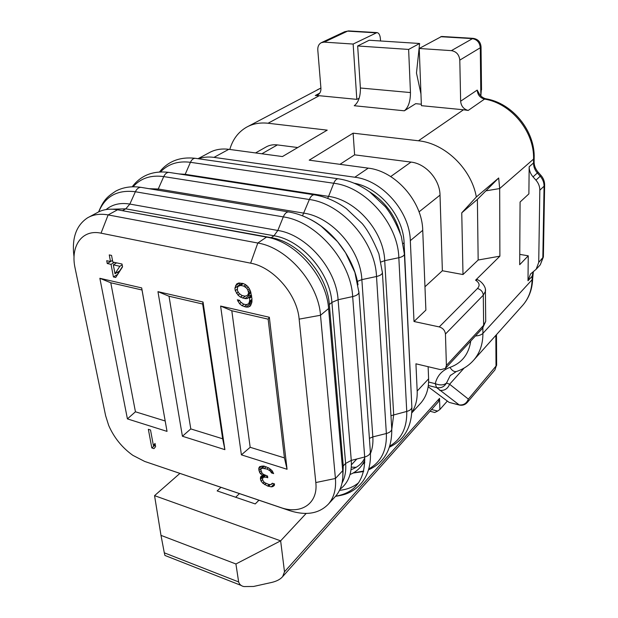 <?xml version="1.0" encoding="UTF-8"?>
<svg xmlns="http://www.w3.org/2000/svg" width="618" height="618" viewBox="0 0 618 618"><rect width="100%" height="100%" fill="white"/><g stroke="black" fill="none" stroke-linecap="round" stroke-linejoin="round"><path stroke-width="0.93" d="M480.85 95.999L481.499 87.262M419.027 211.881L440.024 195.126C439.9 179.622 425.817 163.615 411.001 162.086L354.616 154.84L353.117 133.164L418.456 140.78L463.492 109.772L468.189 110.452L484.543 99.089C480.086 97.868 477.637 94.871 477.196 90.089L479.189 93.712M480.843 95.79L480.294 47.764L459.8 60.124L460.642 101.205L477.196 90.089M468.189 110.452C463.647 109.177 461.128 106.095 460.642 101.205M418.456 140.78C444.929 143.306 471.434 168.845 476.347 196.972L498.68 177.992L499.676 188.56L499.892 256.169L478.162 260.016L462.998 274.546L461.754 212.831L476.347 196.972M411.858 412.314C415.721 406.389 417.49 399.305 417.181 391.047L415.937 363.809L440.657 369.664L445.4 368.452L446.405 365.454L445.447 334.029C444.975 330.421 442.905 328.05 439.236 326.914L477.444 288.506C480.14 285.501 479.514 282.727 475.582 280.193L477.505 279.707M475.582 280.193L499.892 256.169M528.884 193.874L529.163 166.783C529.186 170.522 530.483 173.882 533.056 176.879L535.953 180.155C538.525 183.16 539.815 186.505 539.823 190.197L538.718 262.426L536.161 269.255L530.507 274.029L527.996 280.75L528.251 255.806L519.692 264.705L520.078 202.032L528.884 193.874M198.517 158.764C203.252 157.08 208.413 156.617 213.982 157.374L354.817 177.235C382.364 180.325 409.726 211.503 410.321 240.641L414.006 321.507L439.236 326.914M297.752 147.532L277.389 144.913C273.001 144.38 269.093 145.153 265.655 147.223L255.558 152.932M354.616 154.84L339.954 164.326M440.024 195.126L442.364 270.746L424.968 286.767M89.239 216.933L96.941 212.808C102.781 209.417 109.656 208.413 117.559 209.796L266.52 237.111C295.906 241.623 326.636 276.887 328.583 308.552L342.704 470.684C343.5 481.229 341.167 489.703 335.713 496.115L334.786 497.119M144.689 461.437L280.549 507.494C300.966 514.902 318.316 503.631 315.813 482.55L299.143 319.135C297.219 294.508 273.395 267.092 250.622 263.168L101.028 233.171C81.947 228.969 70.143 246.258 75.118 268.251L105.624 415.713L108.668 425.4C114.029 437.66 122.094 447.641 132.87 455.35L144.689 461.437L289.348 510.538C306.095 515.906 319.151 513.72 328.506 503.987C333.959 497.583 336.262 489.077 335.419 478.479L320.51 315.257C318.409 283.353 287.355 247.687 257.806 243.029L108.142 214.917C100.209 213.496 93.318 214.477 87.486 217.868C76.045 225.516 71.564 238.571 74.052 257.042M287.061 469.271L241.399 454.856L220.611 306.064L269.348 317.273L287.061 469.271L284.427 457.892L268.158 319.166L231.804 310.761L250.174 447.293L284.427 457.892M224.89 449.649L182.41 436.238L157.961 291.657L203.044 302.024L224.89 449.649L222.658 438.78L202.673 304.025L169.023 296.238L190.792 428.915L222.658 438.78M167.03 431.387L127.416 418.888L99.861 278.293L141.684 287.911L167.03 431.387L142.016 289.996L110.784 282.774L135.442 411.789L165.161 420.982M148.351 429.294L151.819 447.934L153.967 448.645L155.62 446.598L155.033 443.43L153.388 445.493L150.514 429.989L148.351 429.294M263.021 477.791L263.731 477.227L266.103 477.196L267.756 477.737L267.548 476.061L263.361 474.307L262.009 473.079L260.75 469.464L261.769 468.189L267.053 469.07L270.081 470.839L271.541 472.925L273.635 473.597L272.059 470.669L268.923 468.042L263.878 466.034L259.599 466.69L258.695 468.807L259.545 472.283L260.526 473.797L262.696 475.296L260.557 476.988L260.472 479.344L261.097 481.128L262.951 483.322L267.633 486.042L271.294 486.853L272.847 486.567L274.307 485.454L274.516 483.925L272.43 483.245L270.622 484.643L268.606 484.381L264.844 482.751L263.5 481.522L262.411 479.182L263.021 477.791L265.524 475.35M115.705 277.474L122.542 266.868L122.016 264.033L112.8 262.024L111.549 255.404L109.255 254.917L110.506 261.53L106.713 260.703L107.246 263.515L111.047 264.349L113.426 276.957L115.705 277.474M248.652 303.793L246.157 304.682L243.477 304.079L240.618 301.986L239.537 300.294L237.32 299.8L239.545 303.677L241.955 305.663L246.026 307.069L248.197 307.076L250.251 306.095L251.935 302.102L251.951 298.687L250.622 291.526L249.402 288.791L247.795 286.474L245.338 284.465L243.021 283.477L238.594 283.021L236.555 284.056L234.925 288.112L235.249 290.622L238 295.11L240.417 297.103L244.944 298.594L247.123 298.594L249.572 297.181L249.626 301.097L248.652 303.793L251.943 301.345M239.073 293.403L237.412 290.607L237.459 287.687L238.162 286.366L240.649 285.431L243.793 286.103L246.69 288.212L247.787 289.919L248.621 293.056L247.579 295.28L245.076 296.192L241.947 295.497L239.073 293.403M119.846 266.281L115.002 273.751L113.326 264.852L119.846 266.281L122.171 264.875M241.399 454.856L250.174 447.293M220.611 306.064L231.804 310.761M269.348 317.273L268.158 319.166M203.044 302.024L202.673 304.025M157.961 291.657L169.023 296.238M182.41 436.238L190.792 428.915M141.684 287.911L142.016 289.996M99.861 278.293L110.784 282.774M127.416 418.888L135.442 411.789M151.819 447.934L155.334 445.045M153.388 445.493L155.149 444.048M260.363 478.517L264.249 474.74L264.597 476.262M262.72 465.957L262.905 466.984M115.937 262.712L116.037 263.229M117.698 272.105L118.023 273.874M111.928 260.688L112.584 260.873M122.488 266.567L119.653 270.916L115.002 273.751M239.807 283.005L239.398 285.477M249.015 303.531L251.495 303.832M247.864 295.072L251.541 295.35M258.942 467.679L260.248 466.435M271.541 472.925L272.754 471.735M271.016 471.951L272.167 470.831M270.081 470.839L271.132 469.819M269.193 470.151L270.282 469.093M267.053 469.07L268.405 467.756M264.558 468.274L266.142 466.752M262.542 468.035L264.434 466.211M261.769 468.189L263.979 466.065M261.059 468.761L263.894 466.042M266.103 477.196L267.331 475.999M263.731 477.227L265.616 475.396M271.758 484.226L272.669 483.322M272.847 486.567L274.353 485.068M271.294 486.853L274.307 483.855M268.459 486.312L270.197 484.589M267.633 486.042L269.232 484.466M264.697 484.682L266.041 483.369M262.951 483.322L264.164 482.133M261.097 481.128L262.488 479.769M260.472 479.344L264.349 475.566M260.557 476.988L261.916 475.675M262.696 475.296L263.592 474.423M260.526 473.797L261.762 472.608M259.545 472.283L260.943 470.931M258.911 470.476L262.82 466.729M258.695 468.807L261.545 466.072M113.426 276.957L117.737 274.322M111.047 264.349L114.369 262.364M107.246 263.515L111.935 260.734M110.506 261.53L112.484 260.356M113.326 264.852L116.647 262.866M236.47 293.318L238.046 292.183M238 295.11L239.653 293.913M235.249 290.622L237.227 289.209M234.925 288.112L239.336 284.968M235.481 285.786L239.39 283.013M248.197 307.076L250.947 305.022M246.026 307.069L250.367 303.832M244.241 306.667L247.1 304.543M241.955 305.663L243.948 304.187M239.545 303.677L241.174 302.48M237.961 301.391L239.467 300.278M249.363 302.496L251.943 300.58M249.626 301.097L251.951 299.375M249.695 298.185L251.711 296.702M249.572 297.181L251.588 295.698M247.123 298.594L251.487 295.381M244.944 298.594L249.309 295.389M242.712 298.1L245.385 296.138M240.417 297.103L242.465 295.613M247.579 295.28L250.939 292.816M248.359 294.469L250.893 292.608M248.621 293.056L250.638 291.572M248.428 291.541L250.089 290.329M247.787 289.919L249.386 288.76M246.69 288.212L248.227 287.1M245.215 286.906L246.868 285.709M243.793 286.103L245.686 284.743M240.649 285.431L243.253 283.569M239.367 285.647L242.55 283.376M238.162 286.366L242.395 283.338M428.127 366.698L428.606 378.826C428.877 388.591 426.304 396.64 420.873 402.967L419.954 403.971M198.038 158.695L208.838 152.916C214.655 149.571 221.306 148.374 228.799 149.324L282.441 156.563L327.231 130.143L268.05 123.245L319.259 95.705L315.288 95.52L317.961 94.809C320.085 93.449 321.074 91.24 320.92 88.181L317.791 49.958C317.629 46.559 318.772 44.148 321.221 42.719L324.195 42.124L353.141 44.056L356.818 99.367L319.259 95.705M353.117 133.164L309.209 160.17L368.235 168.142C395.466 171.031 422.326 201.592 422.735 230.329L425.887 310.12L414.006 321.507M229.803 149.456C232.662 139.552 238.139 132.19 246.227 127.385C252.646 123.739 259.923 122.364 268.05 123.245M519.753 254.377L528.251 255.806M442.364 270.746L462.998 274.546M179.892 473.427L154.554 495.651L160.989 535.373L235.921 563.979L280.642 540.843L284.496 571.804L439.529 398.371L439.908 409.487L447.324 401.059M154.554 495.651L280.642 540.843L306.157 513.434M351.418 464.813L356.841 458.989M258.95 500.232L255.234 503.933L217.15 490.908L220.95 487.347M235.674 497.243L239.436 493.612M431.565 409.51L437.614 411.078L434.74 412.492M437.614 411.078L439.908 409.487M439.529 398.371L438.417 401.824L282.658 576.617M241.46 585.555L164.921 555.451L164.303 552.816L238.641 581.94C239.498 584.558 241.298 586.096 244.033 586.567L253.55 586.467L271.812 582.411C276.825 581.19 280.433 579.251 282.65 576.602L284.496 571.804M160.989 535.373L164.303 552.816M235.921 563.979L238.641 581.94M458.973 404.96L449.108 402.388L428.174 386.752M456.339 371.542L450.221 375.605L446.513 383.005C444.226 386.883 440.904 388.398 436.547 387.54L459.413 405.076C462.55 405.663 465.176 404.782 467.293 402.434L494.918 369.919L496.633 364.852M464.141 368.034L449.603 384.241L446.513 383.005C443.801 385.292 440.055 385.508 435.265 383.67L436.547 387.54L428.344 385.516M439.583 390.275C444.319 390.939 447.656 388.923 449.603 384.241L468.367 399.104L496.633 365.346L496.478 334.662M467.293 402.434L468.367 399.104C466.528 403.585 463.322 405.493 458.765 404.836L449.108 402.388M495.845 335.373L496.015 366.667L494.918 369.919M359.174 98.208L356.818 99.367M421.337 104.226L415.682 103.677L404.342 110.807C408.398 107.401 410.437 101.321 410.46 92.561L408.629 49.425L419.614 43.492L416.478 73.04L420.951 93.897M463.492 109.772L421.399 105.67L419.228 48.482L451.395 50.637C456.385 51.51 459.182 54.678 459.8 60.124M461.754 212.831L477.382 199.405L478.162 260.016M498.68 177.992L477.382 199.405M380.541 40.981L380.433 39.073C380.085 35.056 378.927 32.901 376.941 32.599L348.575 30.908L344.666 31.734L321.576 42.557M353.141 44.056L376.941 32.599M419.228 48.482L441.607 36.462L473.025 38.339L451.395 50.637M440.711 36.709L472.167 38.594C477.034 39.421 479.746 42.472 480.294 47.764L481.043 46.69M408.629 49.425L357.667 45.971L369.185 40.247L419.614 43.492M404.342 110.807L354.245 105.732C358.463 102.449 360.51 96.539 360.387 88.003L357.667 45.971M342.851 476.54L343.276 465.933L329.309 304.55C327.486 274.856 298.78 241.916 271.194 237.683L118.455 209.958M411.403 397.807L404.095 242.758C403.423 216.246 379.46 187.671 354.238 183.229M485.949 190.838L499.676 188.56L533.566 159.089C534.524 131.75 511.287 103.33 484.543 99.089L485.848 98.78M538.718 262.426L543.384 256.972L540.271 264.813L542.828 258.015L544.064 186.211C544.072 182.542 542.797 179.22 540.24 176.238L537.366 172.994C534.817 170.02 533.535 166.682 533.512 162.967L533.566 159.089L534.168 157.829M529.163 166.783L533.512 162.967L534.122 161.692M527.996 280.75L532.129 276.269L532.708 274.755M482.859 327.934L482.921 333.365L532.09 279.738L532.129 276.269L533.172 271.765M446.405 365.454L483.639 325.307L482.619 328.204L445.4 368.452M261.862 153.782L277.389 144.913M390.707 176.563L411.001 162.086M315.813 482.55L335.419 478.479L342.704 470.684M299.143 319.135L320.51 315.257L328.583 308.552M280.549 507.494L289.348 510.538M101.028 233.171L108.142 214.917L117.559 209.796M250.622 263.168L257.806 243.029L266.52 237.111M319.745 93.133L315.288 95.52M320.912 88.057L248.15 126.366M470.769 341.02C468.753 354.276 461.816 363.067 449.966 367.393C442.071 370.29 437.165 375.713 435.265 383.67L428.614 382.04M475.443 335.968C478.904 335.752 481.391 334.886 482.921 333.365C482.928 343.925 479.931 352.762 473.936 359.877C469.294 365.223 463.562 369.07 456.725 371.41C454.369 372.121 452.113 370.777 449.966 367.393M521.978 306.134L522.982 305.006C528.823 298.1 531.859 289.672 532.09 279.738L532.662 278.216M544.643 184.913L544.064 186.211L539.823 190.197M543.392 256.57L544.636 185.269C544.674 181.561 543.477 178.293 541.036 175.473L535.953 180.155M541.036 175.473L538.17 172.229L533.056 176.879M354.817 177.235L368.235 168.142M213.982 157.374L228.799 149.324M410.321 240.641L422.735 230.329M417.181 391.047L428.606 378.826M445.447 334.029L483.291 295.18L485.408 291.325L485.369 289.541M477.444 288.506C480.951 289.51 482.905 291.735 483.291 295.18L483.639 325.307L485.717 321.314L485.702 319.576M375.991 32.839L347.594 31.132L324.195 42.124M360.387 88.003L410.46 92.561M403.106 243.569L404.095 242.758M400.201 232.94C395.126 215.079 384.697 201.229 368.915 191.41M389.811 446.072C401.491 439.12 407.138 427.571 406.744 411.433L398.834 257.714C397.977 223.762 365.701 186.953 333.751 183.252C334.964 180.356 336.431 178.857 338.154 178.764L338.71 178.841M391.773 429.425L393.689 414.647L384.713 260.672L398.834 257.714C402.133 256.949 403.994 255.806 404.411 254.284L404.381 253.573M390.962 415.69L406.744 411.433C409.796 410.599 411.503 409.263 411.874 407.432L411.835 406.574M381.012 261.978L384.713 260.672C383.747 231.449 356.061 199.83 328.583 196.4L333.751 183.252L190.437 162.31C178.1 160.757 168.135 163.955 160.541 171.912M327.617 198.347L328.583 196.4L185.199 174.322L190.437 162.31C191.68 159.668 193.272 158.332 195.211 158.293L195.836 158.386M184.944 174.855L185.199 174.322L178.826 173.913M351.318 467.131L356.277 467.332M368.768 468.915C381.067 462.164 386.93 450.368 386.358 433.519L376.516 276.501C375.257 241.746 341.901 203.639 309.355 199.514L163.739 176.593C150.862 174.84 140.641 178.231 133.079 186.76M370.46 453.542C372.453 448.614 373.241 443.067 372.832 436.895L361.854 279.63C360.518 249.711 331.912 216.98 303.925 213.164L158.247 189.015L163.739 176.593C165.06 173.812 166.775 172.407 168.868 172.376L169.602 172.492M302.503 215.798L309.355 199.514C310.661 196.462 312.244 194.886 314.122 194.794L314.771 194.894M357.366 281.399L361.854 279.63L376.516 276.501C380 275.682 381.97 274.446 382.426 272.785L382.372 271.966M369.394 438.378L372.832 436.895L386.358 433.519C389.572 432.623 391.372 431.179 391.766 429.201L391.704 428.204M353.272 472.955L363.708 471.04M157.675 190.128L158.247 189.015L149.085 188.699M362.31 464.62L364.805 462.334M350.043 474.508C356.849 471.712 361.769 466.876 364.821 459.993M339.537 490.321C347.046 489.587 353.442 487.038 358.718 482.658M358.023 284.805C354.021 258.741 333.983 231.294 310.058 219.251M335.636 496.192C355.45 492.793 365.138 479.722 364.682 457.003L352.669 296.586C350.939 260.989 316.447 221.491 283.307 216.887C284.697 213.666 286.42 212.005 288.459 211.904L289.239 212.036M340.031 489.247C348.328 482.967 352.067 473.349 351.271 460.402L338.085 299.738L352.669 296.586C356.362 295.698 358.448 294.346 358.942 292.538L358.873 291.588M342.048 482.99C345.029 477.513 346.219 471.001 345.624 463.438L351.271 460.402L364.682 457.003C368.073 456.03 369.973 454.469 370.398 452.322L370.313 451.179M343.276 465.933L345.624 463.438L331.905 302.411L338.085 299.738C336.331 268.884 306.536 234.716 277.83 230.46L283.307 216.887L135.373 191.758C117.466 189.517 105.253 196.215 98.733 211.85M329.309 304.55L331.905 302.411C330.12 272.785 301.522 239.969 273.983 235.775L277.83 230.46L129.85 204.071L135.373 191.758C136.787 188.838 138.633 187.362 140.904 187.339L141.769 187.478M271.194 237.683L273.983 235.775L125.794 208.83L112.306 209.201M106.118 209.556C112.422 204.334 120.332 202.503 129.85 204.071L125.794 208.83L122.781 210.483M538.178 172.237C535.474 168.992 534.114 165.593 534.114 162.04L534.168 158.169C535.196 130.9 512.322 102.92 485.609 98.733C480.518 97.242 478.633 92.939 478.741 92.77M328.506 503.987L335.713 496.115M320.912 88.042L317.111 89.919M430.004 411.256L434.778 412.5M450.684 375.095L450.221 375.605M473.936 359.877L522.982 305.006C529.139 297.745 532.368 288.946 532.662 278.633L533.373 271.619M540.271 264.813L536.161 269.255M477.119 279.514C482.38 281.669 486.351 287.926 485.408 291.325L485.717 321.314L482.619 328.204M411.827 412.863L420.873 402.967M348.575 30.908L344.666 31.734M481.522 89.811L481.043 46.968C480.626 41.916 477.953 39.034 473.025 38.339M159.506 171.966C168.166 161.19 180.07 156.632 195.211 158.293L338.154 178.764C349.17 180.379 359.761 184.836 369.919 192.128L385.377 206.767C391.086 213.789 396.393 223.654 401.314 236.354L404.411 254.284L411.874 407.432C411.959 426.636 404.489 439.877 389.464 447.154M132.213 186.783C140.858 175.319 153.079 170.514 168.868 172.376L314.122 194.794C325.261 196.539 336.022 201.151 346.381 208.629L362.225 223.6C367.702 230.081 373.257 240.147 378.88 253.805L382.426 272.785L391.766 429.201C392.013 449.224 384.257 462.774 368.498 469.842M363.6 471.511L353.11 473.048M351.055 469.657C357.807 467.247 362.364 463.322 364.736 457.899M98.617 211.904C103.963 198.865 108.05 196.339 115.666 191.178C123.021 187.239 131.433 185.956 140.904 187.339L288.459 211.904C299.738 213.805 310.661 218.587 321.244 226.265L337.49 241.599L345.562 252.723L354.886 272.391L358.942 292.538L370.398 452.322C370.954 463.933 368.374 473.674 362.658 481.546C359.359 485.872 355.335 489.332 350.568 491.92C346.76 493.774 344.195 494.972 335.497 496.339"/></g></svg>
